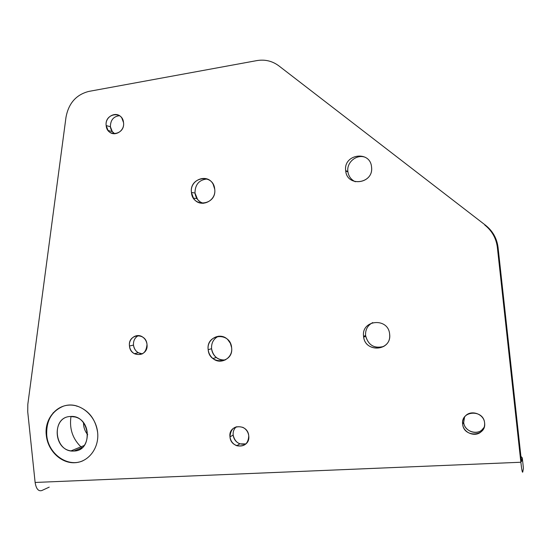 <?xml version="1.0" encoding="UTF-8"?>
<svg xmlns="http://www.w3.org/2000/svg" width="551" height="551" viewBox="0 0 551 551"><rect width="100%" height="100%" fill="white"/><g stroke="black" fill="none" stroke-linecap="round" stroke-linejoin="round"><path stroke-width="0.83" d="M46.194 434.036L46.642 434.016L46.194 434.036M46.38 436.034L46.828 435.965L46.38 436.034M70.989 416.473C69.157 428.953 72.822 439.416 81.982 447.867C72.822 439.416 69.157 428.953 70.989 416.473M70.755 462.565L69.247 462.062L70.755 462.565M52.49 413.994L53.337 412.623L52.49 413.994M278.386 65.5L485.576 225.283C492.752 231.014 496.912 238.411 498.063 247.454L521.329 460.195L498.063 247.454C496.912 238.411 492.752 231.014 485.576 225.283L278.868 65.872C272.318 60.996 264.976 59.239 256.849 60.603L88.814 91.411C76.217 94.634 68.606 103.257 65.989 117.287L27.825 404.269L27.729 411.811L35.119 482.456L520.86 462.248L497.367 247.427C496.21 238.28 492.002 230.814 484.749 225.015C492.002 230.814 496.21 238.28 497.367 247.427L498.063 247.454L497.367 247.427L520.86 462.248C521.728 469.707 522.355 472.978 522.741 472.062L523.436 468.322L522.741 472.062C522.355 472.978 521.728 469.707 520.86 462.248L35.119 482.456L27.729 411.811L27.825 404.269L65.989 117.287C68.606 103.257 76.217 94.634 88.814 91.411L256.849 60.603C264.976 59.239 272.318 60.996 278.868 65.872L278.386 65.5M464.576 416.976L463.701 422.362C464.273 432.349 479.604 436.151 484.143 427.335L481.664 430.186C475.444 435.49 464.238 430.565 463.701 422.362L462.654 424.153C460.595 410.461 483.578 409.076 484.604 422.954C486.602 436.778 463.577 437.914 462.654 424.153C463.198 432.439 474.521 437.425 480.803 432.067C483.633 429.711 484.901 426.674 484.604 422.954C484.019 413.705 470.568 409.269 465.023 416.411C463.177 418.636 462.385 421.219 462.654 424.153L463.701 422.362L464.576 416.976M236.331 426.756C233.941 428.905 232.887 431.681 233.156 435.083C234.905 442.205 239.155 445.153 245.898 443.934L239.871 443.851C236.035 442.239 233.796 439.312 233.156 435.083L229.974 436.86C228.128 424.187 247.805 423.003 248.756 435.834C250.54 448.624 230.835 449.588 229.974 436.86C230.614 441.131 232.873 444.085 236.744 445.718C244.293 447.081 248.294 443.789 248.756 435.834C248.219 432.039 246.311 429.243 243.025 427.431C234.995 425.207 230.642 428.347 229.974 436.86L233.156 435.083C232.887 431.681 233.941 428.905 236.331 426.756M138.397 335.587C134.878 337.563 133.232 340.738 133.48 345.112C134.458 350.422 137.419 353.343 142.365 353.873L138.28 352.73C135.532 351.028 133.934 348.487 133.48 345.112L129.471 345.994C127.715 333.748 146.091 332.012 147.007 344.423C148.715 356.772 130.311 358.315 129.471 345.994C129.926 349.396 131.537 351.965 134.313 353.687C142.006 356.125 146.235 353.039 147.007 344.423C146.594 341.248 145.14 338.782 142.647 337.033C136.731 332.735 128.376 338.466 129.471 345.994L133.48 345.112C133.232 340.738 134.878 337.563 138.397 335.587M119.443 115.696C113.478 116.454 110.462 120.132 110.4 126.73C110.806 129.878 112.246 132.226 114.725 133.783L112.294 131.606L110.4 126.73L106.178 125.58C104.435 113.43 122.618 110.241 123.534 122.632C125.229 134.899 107.025 137.888 106.178 125.58L108.092 130.497C113.051 137.757 124.905 131.785 123.534 122.632L121.833 118.004C116.977 110.338 104.766 116.316 106.178 125.58L110.4 126.73C110.462 120.132 113.478 116.454 119.443 115.696M372.731 322.576C367.634 325.338 365.251 329.65 365.582 335.518C368.158 345.222 374.253 348.859 383.854 346.427C374.646 348.866 368.591 345.484 365.685 336.268L365.582 335.518L363.577 336.379C361.077 319.656 388.365 317.128 389.633 334.154C392.043 351.077 364.7 353.225 363.577 336.379L363.681 337.136C365.52 352.647 390.473 351.228 389.715 335.476L389.633 334.154C388.365 317.128 361.077 319.656 363.577 336.379L365.582 335.518C365.251 329.65 367.634 325.338 372.731 322.576M365.347 157.338C356.772 153.846 346.51 162.214 347.867 171.478C348.549 176.286 351.042 179.709 355.354 181.754C351.173 179.784 348.693 176.485 347.915 171.857L345.691 170.686C343.204 154.053 370.286 150.037 371.553 167.029C373.95 183.876 346.813 187.512 345.691 170.686L345.739 171.058C347.22 187.202 373.165 184 371.608 167.69L371.553 167.029C370.286 150.037 343.204 154.053 345.691 170.686L347.867 171.478C346.51 162.214 356.772 153.846 365.347 157.338M207.128 178.985C199.131 179.791 195.088 184.468 194.985 193.015C195.77 198.243 198.512 201.694 203.209 203.353L200.151 201.893L197.63 199.552L194.985 193.015L191.452 192.471C189.151 176.678 213.512 173.069 214.711 189.186C216.936 205.158 192.533 208.436 191.452 192.471L193.435 198.112C199.545 208.65 216.591 201.618 214.711 189.186L213.154 184.248C207.41 172.807 189.475 179.729 191.452 192.471L194.985 193.015C195.088 184.468 199.131 179.791 207.128 178.985M218.547 336.2C213.588 338.679 211.253 342.853 211.563 348.721C213.203 356.511 217.776 360.264 225.263 359.975C221.991 360.43 218.995 359.603 216.288 357.496C213.581 355.223 212.004 352.303 211.563 348.721L208.182 349.665C205.874 333.796 230.414 331.523 231.62 347.66C233.851 363.715 209.263 365.644 208.182 349.665C208.629 353.281 210.22 356.228 212.955 358.522C220.607 365.306 233.163 358.081 231.62 347.66L230.394 343.328L227.825 339.685C220.366 331.585 206.515 338.72 208.182 349.665L211.563 348.721C211.253 342.853 213.588 338.679 218.547 336.2M97.623 432.39C99.366 447.97 88.511 462.199 74.75 462.723C61.009 463.474 47.806 450.656 46.312 435.414C44.617 420.179 54.983 405.991 68.703 405.13C82.388 404.035 96.081 416.804 97.623 432.39C95.55 419.132 88.766 410.378 77.278 406.135C60.61 400.446 43.784 416.632 46.312 435.414C47.806 450.656 61.009 463.474 74.75 462.723C88.511 462.199 99.366 447.97 97.623 432.39M82.925 460.767C67.677 467.847 48.157 453.845 46.745 435.256C48.157 453.845 67.677 467.847 82.925 460.767M49.218 487.132L41.724 490.576C38.343 491.471 36.139 488.765 35.119 482.456C36.139 488.765 38.343 491.471 41.724 490.576L49.218 487.132M523.381 467.82L522.3 457.909L521.577 461.504L521.329 460.195L521.577 461.504L522.3 457.909L523.381 467.82M520.909 456.38L522.3 457.909L520.909 456.38M63.771 406.025C51.753 410.963 46.077 420.709 46.745 435.256C45.96 422.748 50.361 413.546 59.942 407.657M70.335 416.501C90.075 414.331 93.918 450.849 73.958 451.028C54.363 452.853 50.602 416.983 70.335 416.501C52.366 416.804 53.02 448.858 71.017 450.87L73.958 451.028C91.142 451.069 92.031 420.627 74.929 416.962L70.335 416.501M82.264 447.626L73.958 451.028L82.264 447.626M83.511 422.748C83.504 427.266 84.909 431.261 87.719 434.739C84.909 431.261 83.504 427.266 83.511 422.748M78.621 462.103L78.208 462.289M481.664 430.186L480.803 432.067M239.871 443.851L236.744 445.718M138.28 352.73L134.313 353.687M112.294 131.606L108.092 130.497M365.685 336.268L363.681 337.136M347.915 171.857L345.739 171.058M196.948 198.608L193.435 198.112M216.288 357.496L212.955 358.522M77.278 406.135L76.864 406.266M84.275 445.477L71.017 450.87"/></g></svg>
